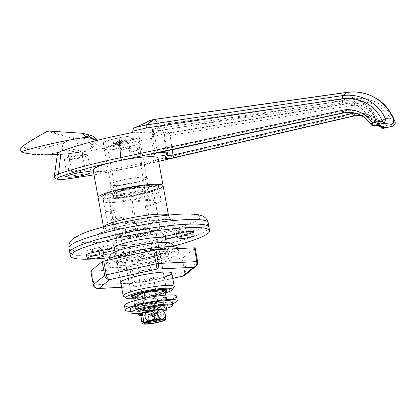 <?xml version="1.0" encoding="UTF-8"?>
<svg xmlns="http://www.w3.org/2000/svg" width="416" height="416" viewBox="0 0 416 416"><rect width="100%" height="100%" fill="white"/><g stroke="black" fill="none" stroke-linecap="round" stroke-linejoin="round"><path stroke-width="0.31" stroke-dasharray="2.08 1.56" d="M133.78 298.672A23.582 3.24 169.7 0 0 156.078 295.37A23.582 3.24 169.7 0 0 165.318 292.937M174.07 287.061A25.938 3.567 -10.3 0 1 156.354 293.259A25.938 3.567 -10.3 0 1 123.521 296.249M129.766 230.734A28.413 3.905 -10.3 0 1 135.72 229.507L137.509 229.996A22.521 3.094 -10.3 0 1 160.295 229.003A22.521 3.094 -10.3 0 1 150.285 233.496L152.079 233.984A28.413 3.905 -10.3 0 1 146.52 235.321A28.413 3.905 -10.3 0 1 140.566 236.548L138.772 236.059A22.521 3.094 -10.3 0 1 115.986 237.052A22.521 3.094 -10.3 0 1 125.996 232.56L124.202 232.071A28.413 3.905 -10.3 0 1 129.766 230.734M110.999 209.57L105.165 210.428L107.463 223.064A28.413 3.905 -10.3 0 1 121.488 217.131L123.282 217.625A22.521 3.094 169.7 0 0 113.272 222.118A22.521 3.094 169.7 0 0 113.298 222.212L110.999 209.57A22.521 3.094 169.7 0 0 114.26 210.465L116.558 223.101A22.521 3.094 169.7 0 0 136.058 221.12L137.852 221.614A28.413 3.905 -10.3 0 1 112.512 224.448L110.214 211.806A28.413 3.905 -10.3 0 1 105.175 210.532L102.742 197.621C103.194 197.512 101.561 198.245 109.548 198.245C117.941 197.922 127.858 196.524 139.303 194.048L152.698 190.398L157.732 188.261L158.818 187.429L158.787 187.73A28.413 3.905 -10.3 0 1 139.209 195.104A28.413 3.905 -10.3 0 1 102.877 197.891A28.413 3.905 -10.3 0 1 122.455 190.518A28.413 3.905 -10.3 0 1 158.787 187.73L161.086 200.372A28.413 3.905 -10.3 0 0 130.707 201.932L135.72 229.507M161.086 200.372A28.413 3.905 -10.3 0 1 147.066 206.409L152.079 233.984M113.329 244.348A26.53 3.645 -10.3 0 1 131.57 237.78A26.53 3.645 -10.3 0 1 159.895 233.974L180.898 229.294A9.433 1.295 169.7 0 0 175.973 230.698L180.315 231.884A9.433 1.295 169.7 0 0 186.462 230.818A9.433 1.295 169.7 0 0 192.956 228.368A9.433 1.295 169.7 0 0 180.898 229.294A9.433 1.295 -10.3 0 1 192.956 228.368A9.433 1.295 -10.3 0 1 186.462 230.818L165.459 235.498A26.53 3.645 -10.3 0 1 147.217 242.06A26.53 3.645 -10.3 0 1 118.893 245.866L97.89 250.546A9.433 1.295 169.7 0 0 102.814 249.148L98.472 247.957A9.433 1.295 169.7 0 0 92.331 249.023A9.433 1.295 169.7 0 0 85.831 251.472A9.433 1.295 169.7 0 0 97.89 250.546A9.433 1.295 -10.3 0 1 85.831 251.472A9.433 1.295 -10.3 0 1 92.331 249.023L113.329 244.348L113.958 247.79M176.545 233.854L175.973 230.698M103.012 250.229L102.814 249.148M147.04 242.013A25.938 3.567 -10.3 0 1 113.875 244.561A25.938 3.567 -10.3 0 1 131.747 237.827A25.938 3.567 -10.3 0 1 164.913 235.284A25.938 3.567 -10.3 0 1 147.04 242.013M160.248 245.632A70.741 9.724 -10.3 0 1 69.794 252.569A70.741 9.724 -10.3 0 0 160.248 245.632A70.741 9.724 -10.3 0 0 208.998 227.271A70.741 9.724 -10.3 0 1 160.248 245.632M158.995 188.854A33.015 4.54 -10.3 0 1 140.358 194.329A33.015 4.54 -10.3 0 1 98.145 197.564A33.015 4.54 -10.3 0 0 140.358 194.329A33.015 4.54 -10.3 0 0 163.103 185.76M131.773 296.904A17.805 2.449 169.7 0 0 154.372 294.902A17.805 2.449 169.7 0 0 166.577 290.581M143.39 234.463A17.805 2.449 169.7 0 0 155.657 229.845A17.805 2.449 169.7 0 0 132.891 231.592A17.805 2.449 169.7 0 0 120.624 236.21A17.805 2.449 169.7 0 0 143.39 234.463M136.058 221.12L138.772 236.059M123.282 217.625L125.996 232.56M150.285 233.496L145.272 205.915A22.521 3.094 169.7 0 0 155.288 201.422A22.521 3.094 169.7 0 0 132.496 202.42L137.509 229.996M145.272 205.915L147.066 206.409M130.707 201.932L132.496 202.42M110.214 211.806L114.26 210.465M112.512 224.448L116.558 223.101M113.298 222.212L107.463 223.064M121.488 217.131L124.202 232.071M137.852 221.614L140.566 236.548M99.05 251.113L98.472 247.957M181.568 238.779L180.315 231.884M144.68 259.932A5.897 0.811 169.7 0 0 148.746 258.398A5.897 0.811 169.7 0 0 148.554 258.242A5.897 0.811 169.7 0 0 141.206 258.981A5.897 0.811 169.7 0 0 137.264 260.296A5.897 0.811 169.7 0 0 137.145 260.51A5.897 0.811 169.7 0 0 144.68 259.932M146.77 271.419A5.897 0.811 169.7 0 0 150.831 269.89A5.897 0.811 169.7 0 0 143.296 270.468A5.897 0.811 169.7 0 0 139.23 271.996A5.897 0.811 169.7 0 0 146.77 271.419M153.384 305.989A7.072 0.972 169.7 0 0 158.257 304.153A7.072 0.972 169.7 0 0 149.209 304.845A7.072 0.972 169.7 0 0 144.336 306.68A7.072 0.972 169.7 0 0 153.384 305.989M147.118 271.518A7.072 0.972 169.7 0 0 151.991 269.682A7.072 0.972 169.7 0 0 142.948 270.374A7.072 0.972 169.7 0 0 138.07 272.21A7.072 0.972 169.7 0 0 147.118 271.518M134.966 187.392A18.273 2.512 169.7 0 0 147.56 182.65A18.273 2.512 169.7 0 0 124.192 184.444A18.273 2.512 169.7 0 0 111.597 189.186A18.273 2.512 169.7 0 0 134.966 187.392M125.237 190.185A18.273 2.512 -10.3 0 1 148.606 188.396A18.273 2.512 -10.3 0 1 136.011 193.138A18.273 2.512 -10.3 0 1 112.642 194.932A18.273 2.512 -10.3 0 1 125.237 190.185M123.183 179.8A18.866 2.595 -10.3 0 1 147.306 177.949A18.866 2.595 -10.3 0 1 134.306 182.842A18.866 2.595 -10.3 0 1 110.183 184.694A18.866 2.595 -10.3 0 1 123.183 179.8M124.02 184.397A18.866 2.595 -10.3 0 1 148.143 182.546A18.866 2.595 -10.3 0 1 135.143 187.439A18.866 2.595 -10.3 0 1 111.02 189.29A18.866 2.595 -10.3 0 1 124.02 184.397M115.84 138.481A18.273 2.512 -10.3 0 1 139.209 136.687A18.273 2.512 -10.3 0 1 126.615 141.43A18.273 2.512 -10.3 0 1 103.246 143.224A18.273 2.512 -10.3 0 1 115.84 138.481M134.134 182.796A18.273 2.512 169.7 0 0 146.723 178.053A18.273 2.512 169.7 0 0 123.354 179.847A18.273 2.512 169.7 0 0 110.765 184.59A18.273 2.512 169.7 0 0 134.134 182.796M79.456 158.158A11.788 1.622 -10.3 0 1 64.381 159.307A11.788 1.622 -10.3 0 1 72.504 156.255A11.788 1.622 -10.3 0 1 87.578 155.095A11.788 1.622 -10.3 0 1 79.456 158.158M73.84 156.624A7.259 0.998 169.7 0 0 68.838 158.501A7.259 0.998 169.7 0 0 78.12 157.794A7.259 0.998 169.7 0 0 83.122 155.906A7.259 0.998 169.7 0 0 73.84 156.624M76.814 150.883A7.072 0.972 -10.3 0 1 67.766 151.575A7.072 0.972 -10.3 0 1 72.644 149.744A7.072 0.972 -10.3 0 1 81.687 149.042A7.072 0.972 -10.3 0 1 76.814 150.883M165.162 292.068A17.685 2.428 -10.3 0 1 154.424 295.355A17.685 2.428 -10.3 0 1 133.624 297.804M143.146 233.303A17.685 2.428 -10.3 0 1 120.531 235.04A17.685 2.428 -10.3 0 1 132.72 230.448A17.685 2.428 -10.3 0 1 155.334 228.717A17.685 2.428 -10.3 0 1 143.146 233.303M144.539 233.688A22.402 3.078 -10.3 0 1 115.892 235.882A22.402 3.078 -10.3 0 1 131.326 230.069A22.402 3.078 -10.3 0 1 159.973 227.874A22.402 3.078 -10.3 0 1 144.539 233.688M138.065 198.068A22.402 3.078 -10.3 0 1 109.418 200.262A22.402 3.078 -10.3 0 1 124.857 194.449A22.402 3.078 -10.3 0 1 153.499 192.254A22.402 3.078 -10.3 0 1 138.065 198.068M139.802 198.541A28.298 3.89 -10.3 0 1 103.62 201.318A28.298 3.89 -10.3 0 1 123.115 193.976A28.298 3.89 -10.3 0 1 159.302 191.199A28.298 3.89 -10.3 0 1 139.802 198.541M138.965 193.944A28.298 3.89 -10.3 0 1 102.783 196.721A28.298 3.89 -10.3 0 1 122.283 189.379A28.298 3.89 -10.3 0 1 158.465 186.602A28.298 3.89 -10.3 0 1 138.965 193.944M158.096 158.184A33.015 4.54 -10.3 0 1 136.932 166.39L141.04 165.448A2.356 0.775 76.9 0 0 141.154 165.448L94.021 174.886L134.347 166.972A33.015 4.54 -10.3 0 1 93.132 169.988M134.347 166.972L136.932 166.39M167.518 154.18A42.999 5.912 -10.3 0 1 166.816 155.532L164.086 137.602L164.216 135.465L168.262 133.297C169.806 130.109 169.078 127.015 166.072 124.015A2.356 0.666 82 0 0 165.885 123.885A2.356 0.666 82 0 0 165.802 123.88A2.356 0.666 82 0 0 165.714 123.916L345.784 98.634C358.155 95.862 373.724 107.432 375.606 120.796L372.83 112.928L367.598 105.872L357.266 99.653L346.143 98.732L166.072 124.015C163.275 124.743 161.897 126.568 161.944 129.49C160.17 130.983 156.92 132.6 152.209 134.352L154.929 152.277A42.999 5.912 -10.3 0 1 159.754 152.225M379.142 123.848A2.356 0.312 161.8 0 1 379.751 123.859L380.91 126.001A2.356 0.962 141.1 0 1 380.931 126.688A2.356 0.598 147.6 0 0 380.921 126.703L376.106 119.038C371.342 110.037 364.198 105.44 354.666 105.253L351.577 105.544A2.356 0.796 80.6 0 0 350.693 103.184L354.068 102.872L363.428 104.525L371.774 109.959L377.338 117.79L379.704 123.958L378.264 123.396L375.606 120.796L373.776 122.169L372.367 121.95L370.375 115.882C365.877 105.768 353.132 98.92 342.654 100.984L345.784 98.634A2.356 0.666 82 0 1 345.873 98.597C354.245 97.651 361.488 100.074 367.598 105.872M393.973 119.231L386.578 109.174L376.75 102.279L365.456 98.634L353.532 98.582L164.533 129.849L153.296 132.657L153.65 129.657L150.197 120.609L149.656 120.463M133.552 297.414L154.123 295.272L164.866 290.436M158.673 161.377L141.154 165.448A2.356 0.775 76.9 0 0 141.445 163.311C117.234 168.849 92.669 173.222 67.746 176.436L70.127 153.566L60.887 154.232L57.517 153.27M380.796 127.156A2.356 0.598 147.6 0 0 380.9 127.234L374.603 120.333L366.033 116.08L360.797 115.237M351.577 105.544L168.241 135.814C165.022 136.193 163.639 136.791 164.086 137.602L166.738 155.683L166.14 157.534A2.356 2.283 -133.3 0 0 166.816 155.532L167.31 155.891M157.056 152.776A2.356 0.51 -102.1 0 0 157.061 150.727L154.118 131.217A2.356 0.525 -98.5 0 1 154.263 129.137L152.781 129.355L152.209 134.352L150.649 132.813L152.448 131.492L154.118 131.217L342.508 103.064C352.123 101.161 363.771 107.463 367.848 116.776C360.641 111.14 352.513 109.19 343.46 110.916L157.061 150.727L153.551 152.074L154.929 152.277A2.356 1.68 87.8 0 1 154.934 153.312M370.375 115.882A2.356 0.452 -26.1 0 0 367.848 116.776L372.424 124.363A2.356 0.494 -32.9 0 1 371.426 124.639A2.356 2.246 -74.7 0 0 372.689 125.575M355.831 113.287L364.926 117.681L371.426 124.639L364.577 117.588L355.872 113.298M373.87 125.57A2.356 0.51 -102.1 0 0 373.958 125.367A2.356 1.836 -75.5 0 1 375.201 125.154L373.23 123.828L372.424 124.363L373.958 125.367L375.851 125.169M360.963 115.326L366.382 116.173L374.951 120.427L381.248 127.327A2.356 0.598 147.6 0 0 383.838 126.235A2.356 0.598 147.6 0 0 383.958 126.147C378.368 116.47 365.071 110.9 354.546 113.818L141.445 163.311L139.5 141.014C116.667 146.281 93.543 150.467 70.127 153.566M139.5 141.014L152.911 137.899L152.927 136.64L165.984 133.375L164.538 129.854L154.357 119.428M150.197 120.609L154.643 119.621L347.849 92.498C366.756 89.534 386.474 100.729 393.962 119.21L393.957 119.205M68.869 178.745C68.385 178.833 68.011 178.069 67.746 176.436L57.964 176.92L54.361 175.942M165.984 133.375L354.848 102.123C370.37 99.642 387.197 108.274 393.271 123.843L392.756 124.108A2.356 0.775 -103.1 0 1 392.574 126.194M164.086 137.602L164.429 134.222L161.944 129.49L163.722 124.732L165.714 123.916C163.55 125.502 159.453 127.275 153.421 129.236A2.356 1.383 -94.6 0 0 152.448 131.492M168.241 135.814L168.262 133.297L350.693 103.184L346.143 98.732A2.356 0.666 82 0 0 345.956 98.608A2.356 0.666 82 0 0 345.873 98.597L165.802 123.88L163.722 124.732M373.23 123.828L372.367 121.95A2.356 1.004 -8.7 0 0 370.718 121.54M376.938 125.611A4.716 4.493 105.3 0 1 373.776 122.169L378.264 123.396A4.716 4.493 105.3 0 0 381.42 126.838M354.64 113.001L366.044 113.703L376.106 119.038A2.356 0.525 154.3 0 0 377.406 117.853L379.751 123.859A2.356 0.312 161.8 0 1 379.704 123.958L380.78 125.897L383.219 127.348M372.341 125.476A2.356 2.246 105.3 0 1 371.077 124.545A2.356 0.494 -32.9 0 1 370.984 124.483M163.956 137.363L164.429 134.222M383.032 127.296L380.91 126.001A2.356 0.962 141.1 0 0 380.78 125.897M367.624 105.898L371.774 109.959L377.406 117.853A2.356 0.525 154.3 0 0 377.338 117.79M172.182 149.568L170.061 135.58A2.356 0.796 80.6 0 0 169.177 133.219M394.025 125.398A2.356 0.541 49.2 0 0 393.271 123.843C394.654 122.964 395.195 122.101 394.898 121.259M153.296 132.657L152.927 136.64M132.782 132.387A80.174 11.019 -10.3 0 1 153.634 136.256A80.174 11.019 -10.3 0 1 152.911 137.899M166.951 301.928L146.38 304.07L135.642 308.901L156.213 306.764L166.951 301.928L165.714 295.116M156.213 306.764L154.123 295.272M146.38 304.07L145.298 298.126M135.642 308.901L134.176 300.846M72.067 172.427A6.838 0.941 169.7 0 0 79.591 171.74A6.838 0.941 169.7 0 0 85.218 169.775A6.838 0.941 169.7 0 0 84.911 169.567A6.838 0.941 169.7 0 0 77.386 170.248A6.838 0.941 169.7 0 0 71.76 172.219A6.838 0.941 169.7 0 0 72.067 172.427M68.307 151.741A6.838 0.941 169.7 0 0 75.832 151.06A6.838 0.941 169.7 0 0 81.458 149.089A6.838 0.941 169.7 0 0 81.151 148.881A6.838 0.941 169.7 0 0 73.627 149.568A6.838 0.941 169.7 0 0 68 151.538A6.838 0.941 169.7 0 0 68.307 151.741M81.656 133.177L87.417 134.54C94.749 136.479 93.397 137.743 83.361 138.341L75.098 138.086A3.536 3.37 -74.7 0 0 73.377 138.471L64.334 142.579C46.618 147.945 31.876 150.717 26.109 148.2L22.199 146.422M96.564 140.525L97.328 141.736L96.262 144.57L91.848 147.93C88.364 150.181 72.847 153.644 63.367 154.274L57.325 154.669M24.378 152.974L24.196 152.058C30.124 154.466 44.112 156.671 62.582 151.096L78.088 145.309L90.927 144.784L96.039 143.556L97.204 141.248L96.808 140.462M63.367 154.274L62.582 151.096C61.922 147.186 62.504 144.347 64.334 142.579M91.848 147.93L90.927 144.784C89.57 141.024 87.048 138.876 83.361 138.341M48.989 130.941L75.098 138.086C76.118 138.684 77.111 141.092 78.088 145.309C76.617 141.201 75.046 138.923 73.377 138.471L47.268 131.326M135.299 257.364A25.938 3.567 -10.3 0 1 168.464 254.816A25.938 3.567 -10.3 0 1 150.592 261.55A25.938 3.567 -10.3 0 1 117.421 264.092A25.938 3.567 -10.3 0 1 135.299 257.364M164.263 277.207A25.938 3.567 -10.3 0 1 153.93 279.932A25.938 3.567 -10.3 0 1 120.765 282.474L115.18 251.748M134.29 252.72A26.53 3.645 -10.3 0 1 168.21 250.115A26.53 3.645 -10.3 0 1 149.932 257A26.53 3.645 -10.3 0 1 116.007 259.6A26.53 3.645 -10.3 0 1 134.29 252.72M135.122 257.312A26.53 3.645 -10.3 0 1 169.047 254.712A26.53 3.645 -10.3 0 1 150.764 261.596A26.53 3.645 -10.3 0 1 116.844 264.196A26.53 3.645 -10.3 0 1 135.122 257.312M178.069 248.321A36.551 5.023 -10.3 0 1 152.885 257.811A36.551 5.023 -10.3 0 1 106.148 261.394A36.551 5.023 -10.3 0 1 106.48 260.499M153.717 262.402A36.551 5.023 -10.3 0 1 106.985 265.99A36.551 5.023 -10.3 0 1 132.168 256.506A36.551 5.023 -10.3 0 1 178.906 252.918A36.551 5.023 -10.3 0 1 153.717 262.402M195.12 247.926A2.356 0.322 -10.3 0 1 195.068 248.019L197.574 261.804L196.076 266.068M184.792 275.272L186.202 271.071L183.695 257.28L195.068 248.019M183.695 257.28A2.356 0.322 -10.3 0 1 182.125 257.806L184.631 271.591L183.425 275.974M132.267 268.908A2.356 0.322 -10.3 0 1 130 269.24L132.506 283.031C133.146 285.735 134.144 286.936 135.496 286.629L132.267 268.908L182.125 257.806M98.103 288.501L94.021 284.872L91.515 271.081L130 269.24M91.515 271.081A2.356 0.322 -10.3 0 1 90.766 270.982M121.638 287.29L135.502 286.676L172.739 278.33M173.467 246.074A70.741 9.724 -10.3 0 1 160.878 249.08A70.741 9.724 -10.3 0 1 109.668 257.67M187.086 234.265L177.029 236.506M165.677 239.481A26.53 3.645 -10.3 0 1 146.245 245.856A26.53 3.645 -10.3 0 1 119.517 249.314L114.925 250.338M103.496 252.886L98.519 253.994A9.433 1.295 -10.3 0 1 86.455 254.92L85.831 251.472L86.455 254.92M159.895 233.974L160.524 237.422M165.459 235.498L165.599 236.288M118.893 245.866L119.517 249.314M159 307.575L159.624 311.022A7.192 0.988 169.7 0 1 153.457 313.144A7.192 0.988 169.7 0 1 145.662 313.768L145.033 310.32A7.192 0.988 169.7 0 0 152.828 309.696A7.192 0.988 169.7 0 0 159 307.575A7.192 0.988 169.7 0 0 151.746 307.892A7.192 0.988 169.7 0 0 144.846 310.149A7.192 0.988 169.7 0 0 144.862 310.196L145.491 313.643L140.889 314.512M159.624 311.022A7.192 0.988 169.7 0 0 152.37 311.34A7.192 0.988 169.7 0 0 145.475 313.596A7.192 0.988 169.7 0 0 145.491 313.643M145.033 310.32L138.143 311.782A14.383 1.976 169.7 0 0 153.738 310.534A14.383 1.976 169.7 0 0 166.078 306.29M137.769 311.433A14.383 1.976 169.7 0 0 137.805 311.527L144.862 310.196M140.686 315.52A14.383 1.976 169.7 0 0 164.824 311.126M138.715 314.922L138.143 311.782M138.434 314.974L137.805 311.527M145.662 313.768L140.811 314.792M163.072 319.202A9.786 1.347 169.7 0 0 163.597 318.516A9.786 1.347 169.7 0 0 151.128 319.561A9.786 1.347 169.7 0 0 144.388 322.005A9.786 1.347 169.7 0 0 145.127 322.462M148.788 280.706A7.072 0.972 169.7 0 0 153.665 278.871A7.072 0.972 169.7 0 0 144.617 279.568A7.072 0.972 169.7 0 0 139.745 281.403A7.072 0.972 169.7 0 0 148.788 280.706M154.632 312.879A7.072 0.972 169.7 0 0 159.51 311.043A7.072 0.972 169.7 0 0 150.462 311.74A7.072 0.972 169.7 0 0 145.59 313.576A7.072 0.972 169.7 0 0 154.632 312.879M164.856 311.178L163.873 310.648C162.292 311.184 164.195 321.688 165.547 319.842L165.932 319.114M140.962 314.293A11.788 1.622 169.7 0 0 144.7 314.922A11.788 1.622 169.7 0 0 156.026 313.264C149.505 314.023 151.346 324.522 157.695 322.452C164.237 321.682 162.36 311.189 156.026 313.264A11.788 1.622 169.7 0 0 163.873 310.648A11.788 1.622 169.7 0 0 164.096 310.092M144.7 314.922C139.63 314.491 141.502 324.984 146.37 324.111C151.45 324.537 149.552 314.033 144.7 314.922M152.532 320.372L151.304 313.612L149.089 314.101L152.693 313.992L154.612 319.982M147.233 321.688L149.089 314.101M153.171 320.247L151.996 313.799M147.815 321.563L149.786 314.293M154.648 319.977L153.031 319.535L150.816 320.029L150.608 313.42L151.304 313.612M153.031 319.535L152.823 312.926L153.52 313.118L155.73 312.624L160.306 318.776L155.693 319.805M160.306 318.776L161.002 318.968L159.359 319.332M152.272 320.424L150.816 320.029M155.73 312.624L156.426 312.816L161.002 318.968M152.823 312.926L150.608 313.42M155.407 319.868L154.211 313.305L154.908 313.498L152.693 313.992M154.211 313.305L156.426 312.816M154.773 320.013L153.52 313.118M154.908 313.498L157.201 320.679M176.446 296.098A26.411 3.63 -10.3 0 1 173.503 298.423A26.411 3.63 -10.3 0 1 144.581 305.458A26.411 3.63 -10.3 0 1 124.478 305.542M172.562 303.748A26.411 3.63 -10.3 0 1 130.801 311.334M134.774 304.143L144.55 299.744L146.739 299.255L165.459 297.31L166.15 297.497L156.374 301.896L134.774 304.143L135.611 308.74L145.382 304.34L147.576 303.852L167.17 301.948L157.212 306.488L155.017 306.977L135.611 308.74M148.148 308.61A7.665 1.056 -10.3 0 1 159.463 307.492A7.665 1.056 -10.3 0 1 155.698 309.119A7.665 1.056 -10.3 0 1 144.383 310.232A7.665 1.056 -10.3 0 1 148.148 308.61M147.524 305.162A7.665 1.056 -10.3 0 1 158.834 304.044A7.665 1.056 -10.3 0 1 155.069 305.672A7.665 1.056 -10.3 0 1 143.754 306.784A7.665 1.056 -10.3 0 1 147.524 305.162M172.177 301.621A21.221 2.917 -10.3 0 1 161.751 306.119A21.221 2.917 -10.3 0 1 130.416 309.213M166.457 308.402A21.221 2.917 -10.3 0 1 162.375 309.566A21.221 2.917 -10.3 0 1 138.154 313.544M117.926 144.513A14.737 2.028 169.7 0 0 107.77 148.335A14.737 2.028 169.7 0 0 126.615 146.89A14.737 2.028 169.7 0 0 128.773 146.38L129.34 146.536A16.624 2.283 169.7 0 0 138.627 142.73A16.624 2.283 169.7 0 0 119.636 143.879L120.676 149.625L121.238 149.781L120.198 144.035A14.737 2.028 169.7 0 0 117.926 144.513M126.069 189.322A14.737 2.028 169.7 0 0 115.913 193.149A14.737 2.028 169.7 0 0 134.758 191.703A14.737 2.028 169.7 0 0 144.914 187.876A14.737 2.028 169.7 0 0 126.069 189.322M116.953 144.248A18.039 2.48 169.7 0 0 104.525 148.928A18.039 2.48 169.7 0 0 127.587 147.155A18.039 2.48 169.7 0 0 140.02 142.475A18.039 2.48 169.7 0 0 116.953 144.248M126.547 141.414A18.039 2.48 -10.3 0 1 103.48 143.182A18.039 2.48 -10.3 0 1 115.908 138.502A18.039 2.48 -10.3 0 1 138.975 136.729A18.039 2.48 -10.3 0 1 126.547 141.414M113.209 142.433L132.028 138.242L133.489 138.642L114.665 142.834L113.209 142.433L113.417 143.582L132.236 139.391L132.028 138.242M129.34 146.536L130.38 152.282A16.624 2.283 169.7 0 0 139.672 148.476A16.624 2.283 169.7 0 0 120.676 149.625M128.773 146.38L129.818 152.126L130.38 152.282M119.636 143.879L120.198 144.035M129.818 152.126A14.737 2.028 169.7 0 0 137.816 148.814A14.737 2.028 169.7 0 0 121.238 149.781M132.236 139.391L133.697 139.792L114.878 143.983L113.417 143.582M114.878 143.983L114.665 142.834M133.697 139.792L133.489 138.642M121.898 189.275A29.593 4.066 169.7 0 0 102.835 197.85A29.593 4.066 169.7 0 0 139.35 194.048A29.593 4.066 169.7 0 0 158.413 185.474A29.593 4.066 169.7 0 0 121.898 189.275M156.078 233.568A63.669 8.752 -10.3 0 1 77.522 241.748A63.669 8.752 -10.3 0 1 118.534 223.293A63.669 8.752 -10.3 0 1 197.09 215.114A63.669 8.752 -10.3 0 1 156.078 233.568M68.957 247.972A70.741 9.724 169.7 0 0 159.416 241.036A70.741 9.724 169.7 0 0 208.161 222.674M168.152 215.103A33.015 4.54 -10.3 0 1 168.532 215.634A33.015 4.54 -10.3 0 1 145.787 224.203A33.015 4.54 -10.3 0 1 103.574 227.438A33.015 4.54 -10.3 0 1 103.74 226.808M149.126 231.665A40.087 5.512 169.7 0 0 174.949 220.048A40.087 5.512 169.7 0 0 125.486 225.196A40.087 5.512 169.7 0 0 99.663 236.813A40.087 5.512 169.7 0 0 149.126 231.665M354.666 105.253A2.356 0.827 88.6 0 0 354.068 102.872M383.77 128.237A2.356 0.775 76.9 0 0 383.958 126.147L392.756 124.108M141.04 165.448L158.668 161.356M382.164 128.17A2.356 2.246 105.3 0 1 380.9 127.234L381.248 127.327A2.356 2.246 -74.7 0 0 382.512 128.263M343.46 110.916A2.356 0.51 -102.1 0 1 343.455 112.965M347.308 92.347L347.849 92.498L353.532 98.582L354.848 102.123M342.508 103.064A2.356 0.525 -98.5 0 1 342.654 100.984L154.263 129.137M354.359 115.908A2.356 0.775 76.9 0 0 354.546 113.818M20.8 150.514L24.196 152.058C24.003 150.358 24.643 149.074 26.109 148.2M87.417 134.54L87.979 134.623M197.626 261.716A2.356 0.322 169.7 0 1 197.574 261.804L186.202 271.071A2.356 0.322 169.7 0 1 184.631 271.591L134.774 282.698A2.356 0.322 169.7 0 1 132.506 283.031L94.021 284.872A2.356 0.322 169.7 0 1 93.272 284.768M180.898 229.294L181.522 232.742M186.462 230.818L186.638 231.816M97.89 250.546L98.519 253.994M92.331 249.023L92.955 252.47M135.46 304.33L136.297 308.927M144.55 299.744L145.382 304.34M146.739 299.255L147.576 303.852M165.459 297.31L166.296 301.902M166.15 297.497L166.982 302.094M156.374 301.896L157.212 306.488M154.18 302.38L155.017 306.977M103.47 226.881L103.574 227.438C103.423 230.802 102.898 232.549 102.003 232.674C101.608 232.32 112.793 227.859 125.772 225.207L151.72 220.73L164.809 219.658C172.104 219.565 172.063 220.121 171.844 219.981C170.955 220.173 169.853 218.722 168.532 215.634L168.433 215.077M193.586 231.816L192.956 228.368L193.586 231.816M114.364 247.255L113.875 244.561M155.657 229.845L166.639 290.285M115.986 237.052L113.272 222.118M160.295 229.003L155.288 201.422M120.624 236.21L131.607 296.65M168.464 254.816L166.223 242.471M165.116 236.397L164.913 235.284M137.264 260.296L142.319 256.001L148.554 258.242M148.746 258.398L150.831 269.89M151.991 269.682L158.257 304.153M148.606 188.396L147.56 182.65M148.143 182.546L147.306 177.949M146.723 178.053L139.209 136.687M64.381 159.307L67.059 176.628M67.766 151.575L68.838 158.501M131.674 296.353L120.531 235.04M115.892 235.882L109.418 200.262M103.62 201.318L102.783 196.721M380.406 126.563L375.747 121.285L372.081 118.643L366.376 116.173M163.722 124.738C162.375 125.819 158.73 127.358 152.781 129.355C151.273 129.886 150.561 131.04 150.649 132.813L153.551 152.079C153.254 153.587 153.005 154.242 152.792 154.05M393.853 118.997L394.15 119.668M166.977 150.68L164.429 134.228M375.877 125.164L375.528 125.237M366.382 116.173L360.974 115.331M153.634 136.256L153.65 129.657M159.302 191.199L158.465 186.602M159.973 227.874L153.499 192.254M166.473 290.025L155.334 228.717M81.687 149.042L83.122 155.906M87.578 155.095L91.166 172.245M110.765 184.59L103.246 143.224M111.02 189.29L110.183 184.694M112.642 194.932L111.597 189.186M138.07 272.21L144.336 306.68M137.145 260.51L139.23 271.996M85.218 169.775L81.458 149.089M96.949 140.426L97.328 141.736M71.76 172.219L68 151.538M169.047 254.712L168.21 250.115M106.148 261.394L106.985 265.99M178.121 248.607L178.906 252.918M116.844 264.196L116.007 259.6M120.765 282.474L117.421 264.092M172.749 278.382L135.502 286.676M135.075 286.733L121.654 287.373M144.846 310.149L145.475 313.596M144.388 322.005L144.019 323.253M153.665 278.871L159.51 311.043M139.745 281.403L145.59 313.576M163.597 318.516L164.388 319.556M134.592 304.288L135.424 308.885M166.332 297.352L167.17 301.948M158.834 304.044L159.463 307.492M143.754 306.784L144.383 310.232M107.77 148.335L115.913 193.149M104.525 148.928L103.48 143.182M140.02 142.475L138.975 136.729M138.627 142.73L139.672 148.476M137.816 148.814L144.914 187.876M149.635 251.488C160.046 248.95 165.942 247.125 167.326 246.012L168.09 245.508L167.69 247.244L168.672 248.726L162.365 248.362L152.422 249.205L133.536 252.486C123.006 255.003 116.854 257 115.081 258.466L115.487 256.729L114.499 255.247L120.812 255.611L130.749 254.764L149.635 251.488M109.84 258.352L111.706 260.437L114.13 261.217L119.98 261.529L130.978 260.676L150.92 257.244L165.469 253.214L170.534 250.962L172.531 249.382L173.545 246.776"/><path stroke-width="0.62" d="M165.318 292.937A23.582 3.24 169.7 0 0 172.182 289.734A23.582 3.24 169.7 0 0 142.173 291.564A23.582 3.24 169.7 0 0 126.23 298.085A23.582 3.24 169.7 0 0 133.78 298.672M126.23 298.085L123.521 296.249A25.938 3.567 -10.3 0 1 123.188 295.807A25.938 3.567 -10.3 0 1 141.06 289.073A25.938 3.567 -10.3 0 1 174.226 286.53A25.938 3.567 -10.3 0 1 174.07 287.061L172.182 289.734M177.226 237.588L181.568 238.779A9.433 1.295 169.7 0 0 187.71 237.713A9.433 1.295 169.7 0 0 194.21 235.264A9.433 1.295 169.7 0 0 182.151 236.189A9.433 1.295 169.7 0 0 177.226 237.588L176.545 233.854M104.068 256.043L99.726 254.852A9.433 1.295 169.7 0 0 93.579 255.918A9.433 1.295 169.7 0 0 87.084 258.367A9.433 1.295 169.7 0 0 99.143 257.442A9.433 1.295 169.7 0 0 104.068 256.043L103.012 250.229M109.668 257.67A70.741 9.724 -10.3 0 1 70.418 256.017A70.741 9.724 -10.3 0 1 119.163 237.661A70.741 9.724 -10.3 0 1 209.622 230.719L208.998 227.271A70.741 9.724 -10.3 0 0 118.539 234.213A70.741 9.724 -10.3 0 0 69.794 252.569A70.741 9.724 -10.3 0 1 118.539 234.213A70.741 9.724 -10.3 0 1 208.998 227.271L208.161 222.674A70.741 9.724 169.7 0 0 117.702 229.616A70.741 9.724 169.7 0 0 68.957 247.972C68.422 241.821 72.093 239.522 73.668 238.233L79.648 234.868C88.462 230.927 101.332 227.063 118.248 223.283C141.476 218.218 162.318 215.176 180.768 214.152C188.495 213.751 194.584 214.001 199.046 214.9C201.614 215.613 206.31 216.273 208.161 222.674M103.47 226.881L98.145 197.564A33.015 4.54 -10.3 0 1 120.89 188.999A33.015 4.54 -10.3 0 1 163.103 185.76A33.015 4.54 -10.3 0 1 158.995 188.854M166.577 290.581A17.805 2.449 169.7 0 0 166.639 290.285A17.805 2.449 169.7 0 0 143.874 292.027A17.805 2.449 169.7 0 0 131.607 296.65A17.805 2.449 169.7 0 0 131.773 296.904M99.726 254.852L99.05 251.113M82.727 175.432A12.251 1.685 -10.3 0 1 67.059 176.628A12.251 1.685 -10.3 0 1 75.499 173.451A12.251 1.685 -10.3 0 1 91.166 172.245A12.251 1.685 -10.3 0 1 82.727 175.432M133.624 297.804A17.685 2.428 -10.3 0 1 131.81 297.086A17.685 2.428 -10.3 0 1 143.993 292.5A17.685 2.428 -10.3 0 1 166.608 290.763A17.685 2.428 -10.3 0 1 165.162 292.068M117.489 161.07L114.894 161.642A33.015 4.54 -10.3 0 0 93.132 169.988L98.145 197.564A33.015 4.54 -10.3 0 1 120.89 188.999A33.015 4.54 -10.3 0 1 163.103 185.76L158.096 158.184A33.015 4.54 -10.3 0 0 117.489 161.07L121.706 160.155A2.356 0.51 -102.1 0 1 120.723 157.638L118.856 135.361L132.782 132.387L132.808 131.128C132.974 129.288 133.635 128.107 134.789 127.592L146.458 124.899L342.602 95.592C359.757 93.132 378.18 102.263 385.289 118.628L393.458 119.07C385.965 100.589 366.22 89.388 347.308 92.347L347.849 92.498L347.308 92.347L342.602 95.592L342.378 98.712L146.364 128.003C146.125 126.334 146.156 125.299 146.458 124.904L154.107 119.47L149.656 120.463C146.401 122.522 141.445 124.899 134.789 127.592M154.357 119.428L347.308 92.347M149.932 120.411L149.656 120.463M165.714 295.116L164.866 290.436L144.295 292.578L133.552 297.414L134.176 300.846M167.31 155.891L173.025 155.095A2.356 0.775 76.9 0 0 174.268 157.555C168.168 158.787 165.058 158.969 164.939 158.116A40.643 5.585 169.7 0 0 153.707 155.038C150.264 154.924 151.336 154.18 156.915 152.807L343.314 112.996L355.831 113.287M114.894 161.642C93.257 166.488 75.202 171.449 60.736 176.519C54.293 179.296 57.008 180.04 68.869 178.745L94.016 174.866L68.671 178.771M60.736 176.519C59.441 176.389 58.687 175.516 58.469 173.898L61.152 151.107L57.517 153.27L54.361 175.942L58.469 173.898C74.958 168.376 95.706 162.952 120.723 157.638L341.988 110.38C352.919 107.572 366.662 113.266 372.398 122.985L382.07 120.775C375.861 105.191 358.519 96.377 342.378 98.712M373.87 125.57A2.356 0.51 -102.1 0 1 373.802 125.606L376.506 125.003L383.5 126.885A4.716 4.493 105.3 0 1 381.42 126.838L385.882 127.572L382.704 127.759L380.931 126.688A2.356 0.598 147.6 0 0 380.796 127.156A2.356 2.356 0 0 0 382.164 128.17A2.356 2.246 105.3 0 0 383.204 128.19L383.552 128.289A2.356 0.775 76.9 0 0 383.666 128.284A2.356 0.775 76.9 0 0 383.77 128.237M360.797 115.237L353.792 115.861L174.268 157.555M158.668 161.356L354.141 115.955L360.963 115.326M392.574 126.194A2.356 0.775 -103.1 0 1 392.465 126.24A2.356 0.775 -103.1 0 1 392.35 126.246L391.326 124.03L382.512 123.552L373.381 125.502A2.356 0.51 -102.1 0 1 372.398 122.985A2.356 0.494 -32.9 0 0 370.984 124.483L370.984 124.483C367.229 118.836 362.138 115.092 355.696 113.251L342.966 112.897L121.706 160.155M154.237 119.418L347.443 92.295L354.572 91.889L361.057 92.539L368.29 94.474C379.678 99.174 387.686 105.425 393.957 119.205L393.994 119.272M394.144 119.657L393.999 119.298A3.536 3.505 158.7 0 1 393.999 119.298A3.536 3.505 158.7 0 1 391.326 124.03A3.536 3.021 -87.1 0 0 393.453 119.075A3.536 0.692 157.1 0 1 393.957 119.205A3.536 3.505 158.7 0 1 393.994 119.288A3.536 3.536 0 0 0 393.957 119.205L394.15 119.668M61.152 151.107C75.816 145.735 95.051 140.488 118.856 135.361M372.689 125.575L372.341 125.476A2.356 2.246 105.3 0 0 373.381 125.502L373.729 125.596A2.356 2.246 -74.7 0 1 372.689 125.575A2.356 2.356 0 0 0 373.802 125.606A2.356 0.51 -102.1 0 1 373.729 125.596L375.736 125.211M379.018 125.658A4.716 4.493 105.3 0 1 376.938 125.611L381.42 126.838M383.937 122.772C385.112 121.545 385.564 120.162 385.289 118.628L382.07 120.775A2.356 0.302 50.8 0 0 383.937 122.772L382.512 123.552A2.356 0.51 -102.1 0 1 381.534 121.035M393.91 125.502A2.356 0.541 49.2 0 0 393.983 125.471C395.112 124.015 395.476 122.767 395.065 121.722L394.898 121.259C395.507 122.881 395.179 124.296 393.91 125.502L392.35 126.246L383.552 128.289A2.356 2.246 -74.7 0 1 382.512 128.263A2.356 2.356 0 0 0 383.666 128.284L392.465 126.24L393.983 125.471A2.356 0.541 49.2 0 0 394.025 125.398M383.5 126.885L385.882 127.572L383.204 128.19A2.356 0.775 76.9 0 1 382.704 127.759A2.356 0.629 104.8 0 1 383.219 127.348M145.298 298.126L144.295 292.578M48.1 131.014L47.268 131.326C37.872 136.438 29.515 141.471 22.199 146.422C20.982 147.306 20.519 148.673 20.8 150.514L21.06 151.668A80.174 11.019 -10.3 0 1 85.701 137.27L85.41 136.126L82.332 133.286L48.1 131.014M85.701 137.27L90.61 138.221L96.564 140.525M21.06 151.668L24.378 152.974L36.738 154.929L57.325 154.669M96.808 140.462L90.418 137.306L85.41 136.126M90.61 138.221L90.418 137.306L87.979 134.623L92.196 135.886L95.446 138.003L96.949 140.426M123.188 295.807L120.765 282.474A25.938 3.567 -10.3 0 1 138.637 275.746A25.938 3.567 -10.3 0 1 171.808 273.203A25.938 3.567 -10.3 0 1 164.263 277.207M106.48 260.499A36.551 5.023 -10.3 0 1 131.331 251.909A36.551 5.023 -10.3 0 1 178.069 248.321L178.121 248.607M196.076 266.068L193.586 267.306C196.019 266.354 197.116 264.456 196.877 261.617L194.371 247.827L155.886 249.668L158.392 263.458C158.756 266.292 158.319 268.159 157.071 269.048L153.618 250L103.766 261.108L106.267 274.893C106.943 277.67 108.113 279.235 109.772 279.588C107.162 279.552 105.472 278.158 104.702 275.418L102.196 261.628L90.823 270.894L93.33 284.679C94.136 287.394 96.023 288.626 98.987 288.376L98.103 288.501M194.371 247.827A2.356 0.322 -10.3 0 1 195.12 247.926L197.626 261.716A2.356 0.322 169.7 0 0 196.877 261.617L158.392 263.458A2.356 0.322 169.7 0 0 156.125 263.791L106.267 274.893A2.356 0.322 169.7 0 0 104.702 275.418L93.33 284.679A2.356 0.322 169.7 0 0 93.272 284.768L93.272 284.768C93.548 286.608 94.864 287.841 97.224 288.454L98.192 288.496M93.272 284.768L90.766 270.982A2.356 0.322 -10.3 0 1 90.823 270.894M102.196 261.628A2.356 0.322 -10.3 0 1 103.766 261.108M153.618 250A2.356 0.322 -10.3 0 1 155.886 249.668M183.425 275.974L184.792 275.272L183.17 276.058L172.749 278.382M87.084 258.367L86.455 254.92A9.433 1.295 -10.3 0 1 92.955 252.47L113.958 247.79A26.53 3.645 -10.3 0 1 132.2 241.228A26.53 3.645 -10.3 0 1 160.524 237.422L181.522 232.742A9.433 1.295 -10.3 0 1 193.586 231.816A9.433 1.295 -10.3 0 1 187.086 234.265L186.638 231.816M209.622 230.719A70.741 9.724 -10.3 0 1 173.467 246.074M177.029 236.506L166.083 238.945A26.53 3.645 -10.3 0 1 165.677 239.481M114.925 250.338L103.496 252.886M165.599 236.288L166.083 238.945M164.824 311.126A14.383 1.976 169.7 0 0 166.702 309.738L166.078 306.29A14.383 1.976 169.7 0 0 151.57 306.92A14.383 1.976 169.7 0 0 137.769 311.433L138.398 314.881A14.383 1.976 169.7 0 0 138.434 314.974L140.889 314.512M140.811 314.792L138.772 315.224A14.383 1.976 169.7 0 0 140.686 315.52M166.702 309.738A14.383 1.976 169.7 0 0 152.194 310.362A14.383 1.976 169.7 0 0 138.398 314.881M138.772 315.224L138.715 314.922M151.159 320.663A10.374 1.425 169.7 0 0 144.019 323.253A10.374 1.425 169.7 0 0 157.279 322.338A10.374 1.425 169.7 0 0 164.388 319.556A10.374 1.425 169.7 0 0 151.159 320.663M145.127 322.462A9.786 1.347 169.7 0 0 156.894 321.142A9.786 1.347 169.7 0 0 163.072 319.202M165.547 319.842A11.788 1.622 169.7 0 0 165.807 319.519A11.788 1.622 169.7 0 0 162.068 318.89A11.788 1.622 169.7 0 0 150.743 320.549A11.788 1.622 169.7 0 0 142.896 323.159A11.788 1.622 169.7 0 0 142.672 323.721A11.788 1.622 169.7 0 0 146.37 324.111A11.788 1.622 169.7 0 0 157.695 322.452A11.788 1.622 169.7 0 0 165.547 319.842M165.807 319.519L164.856 311.178L164.096 310.092A11.788 1.622 169.7 0 0 160.399 309.696C165.225 308.797 167.17 319.285 162.068 318.89C157.232 319.784 155.314 309.286 160.399 309.696A11.788 1.622 169.7 0 0 149.074 311.36A11.788 1.622 169.7 0 0 141.222 313.971C142.568 312.12 144.482 322.613 142.896 323.159L141.913 322.629L140.837 314.699L141.222 313.971A11.788 1.622 169.7 0 0 140.962 314.293L140.837 314.699M150.743 320.549C144.446 322.639 142.511 312.161 149.074 311.36C155.355 309.265 157.321 319.738 150.743 320.549M147.233 321.688L152.532 320.372M159.359 319.332L155.464 320.2L157.201 320.679L154.991 321.173L153.249 320.694L147.716 321.927L147.815 321.563M153.249 320.694L153.171 320.247M155.693 319.805L154.648 319.977M147.056 321.745L147.716 321.927M152.558 320.502L152.272 320.424M155.464 320.2L155.407 319.868M154.612 319.982L154.991 321.173M130.801 311.334A26.411 3.63 -10.3 0 1 125.31 310.138L124.478 305.542A26.411 3.63 -10.3 0 1 127.421 303.217A26.411 3.63 -10.3 0 1 156.338 296.182A26.411 3.63 -10.3 0 1 176.446 296.098L177.284 300.695A26.411 3.63 -10.3 0 1 174.335 303.014A26.411 3.63 -10.3 0 1 172.562 303.748M125.31 310.138A26.411 3.63 -10.3 0 1 128.253 307.814A26.411 3.63 -10.3 0 1 157.175 300.773A26.411 3.63 -10.3 0 1 177.284 300.695M138.154 313.544A21.221 2.917 -10.3 0 1 131.04 312.655L130.416 309.213A21.221 2.917 -10.3 0 1 140.842 304.71A21.221 2.917 -10.3 0 1 172.177 301.621L172.801 305.068A21.221 2.917 -10.3 0 1 166.457 308.402M131.04 312.655A21.221 2.917 -10.3 0 1 141.471 308.157A21.221 2.917 -10.3 0 1 172.801 305.068M103.74 226.808A33.015 4.54 -10.3 0 1 126.318 218.873A33.015 4.54 -10.3 0 1 168.152 215.103M158.673 161.377L354.255 115.955A2.356 0.775 76.9 0 1 354.141 115.955L353.792 115.861A2.356 0.775 76.9 0 1 352.544 113.402L354.64 113.001M343.455 112.965A2.356 0.51 -102.1 0 1 343.392 113.001A2.356 0.51 -102.1 0 1 343.314 112.996L342.966 112.897A2.356 0.51 -102.1 0 1 341.988 110.38M68.869 178.745L68.775 178.781C64.964 179.161 61.474 179.982 56.555 179.072C54.158 177.757 54.454 177.44 54.361 175.942M172.182 149.568L173.025 155.095L352.544 113.402M159.754 152.225A42.999 5.912 -10.3 0 1 167.518 154.18C167.721 155.262 167.263 156.38 166.14 157.534L166.14 157.534A2.356 2.283 -133.3 0 1 164.939 158.116M154.934 153.312A2.356 1.68 87.8 0 1 153.707 155.038M146.364 128.003L132.808 131.128M360.974 115.331L354.255 115.955A2.356 0.775 76.9 0 0 354.359 115.908M172.739 278.33L182.796 276.094L193.586 267.306L157.071 269.048L109.772 279.588L98.987 288.376L121.638 287.29M194.21 235.264L193.586 231.816M115.18 251.748L114.364 247.255M70.418 256.017L68.957 247.972M168.433 215.077L163.103 185.76M174.226 286.53L171.808 273.203M166.223 242.471L165.116 236.397M131.81 297.086L131.674 296.353M154.216 119.423L149.781 120.411M380.796 127.156L380.406 126.563M153 153.873L343.392 113.001C347.662 112.107 351.879 112.221 356.044 113.344M167.518 154.18L166.977 150.68M375.206 125.154L376.938 125.611M382.512 128.263L382.164 128.17M370.984 124.483A2.356 2.356 0 0 0 372.341 125.476M394.909 121.28L393.853 118.997M166.608 290.763L166.473 290.025M82.332 133.286L87.979 134.623M195.874 266.245L184.792 275.272M121.654 287.373L98.186 288.496M195.868 266.245C197.111 265.517 197.694 264.009 197.626 261.716M142.672 323.721L141.913 322.629M109.84 258.352L109.684 257.785C109.356 257.306 109.678 256.24 110.64 254.592L112.637 253.006L117.702 250.76C121.586 249.376 126.438 248.03 132.257 246.73C144.321 244.119 154.721 242.684 163.457 242.434C168.069 242.455 170.763 242.835 171.527 243.568C172.957 244.743 173.612 245.617 173.488 246.189L173.545 246.776"/></g></svg>
